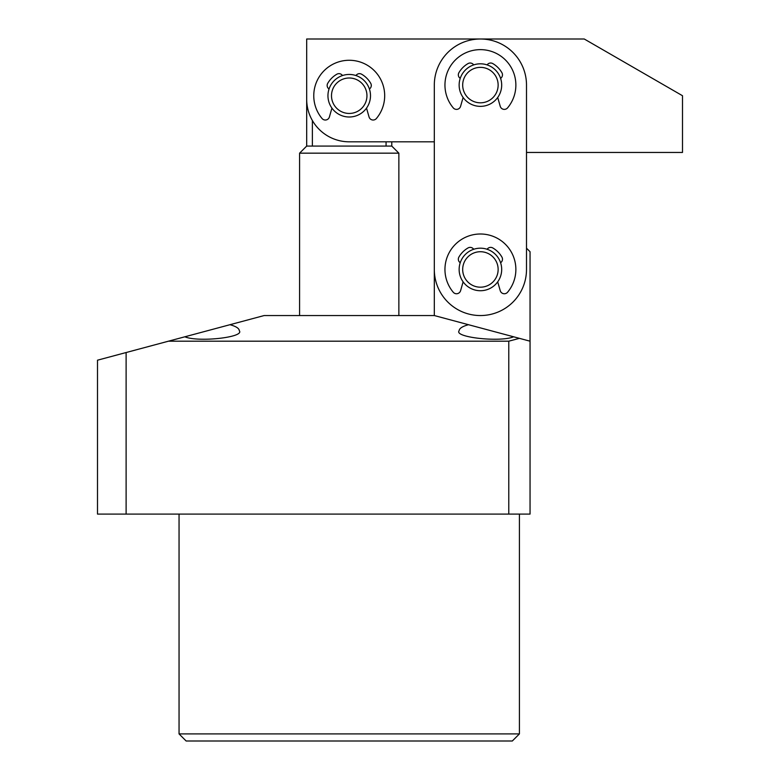 <?xml version="1.0" encoding="UTF-8"?>
<svg xmlns="http://www.w3.org/2000/svg" width="780" height="780" viewBox="0 0 780 780"><rect width="100%" height="100%" fill="white"/><g stroke="black" fill="none" stroke-linecap="round" stroke-linejoin="round"><path stroke-width="1.17" d="M519.412 733.912L512.314 741L186.137 741L179.049 733.912L519.412 733.912L519.412 514.088M508.775 514.088L126.116 514.088L126.116 352.531L264.137 315.549L434.314 315.549L513.611 336.794C500.156 342.488 453.609 337.321 459.137 330.749C459.274 328.399 462.394 326.381 468.478 324.704L530.049 341.191L530.049 514.088L508.775 514.088L508.775 341.191L519.412 338.344M229.973 324.704C236.067 326.381 239.177 328.399 239.314 330.749C244.852 337.321 198.296 342.488 184.85 336.794M97.5 396.435L97.5 461.565L97.5 396.435M179.049 733.912L179.049 514.088M97.5 501.111L97.5 473.558M97.5 504.484L97.5 503.236M126.116 514.088L97.5 514.088L97.5 360.194L126.116 352.531M168.412 341.191L508.775 341.191M306.686 49.637L306.686 99.274L306.686 39L584.249 39L682.5 95.726L682.5 152.451L526.5 152.451L526.5 248.186L530.049 251.726L530.049 341.191M306.686 99.274A42.549 42.549 0 0 0 349.226 141.814L434.314 141.814L434.314 315.549M349.226 113.451A17.726 17.726 0 0 0 366.951 95.726A17.726 17.726 0 0 0 349.226 78A17.726 17.726 0 0 0 331.5 95.726A17.726 17.726 0 0 0 349.226 113.451M349.226 74.451A21.274 21.274 0 0 1 370.5 95.726A21.274 21.274 0 0 1 349.226 117A21.274 21.274 0 0 1 327.951 95.726A21.274 21.274 0 0 1 349.226 74.451M306.686 92.157L306.686 146.075L391.774 146.075L398.863 153.163L299.588 153.163L299.588 315.549M306.686 146.075L299.588 153.163M398.863 153.163L398.863 315.549M420.137 141.814L391.774 141.814L391.774 146.075M312.38 120.549L312.38 146.075M386.071 141.814L386.071 146.075M480.412 287.186A17.726 17.726 0 0 0 498.137 269.451A17.726 17.726 0 0 0 480.412 251.726A17.726 17.726 0 0 0 462.686 269.451A17.726 17.726 0 0 0 480.412 287.186M480.412 248.186A21.274 21.274 0 0 1 501.686 269.451A21.274 21.274 0 0 1 480.412 290.726A21.274 21.274 0 0 1 459.137 269.451A21.274 21.274 0 0 1 480.412 248.186M480.412 102.814A17.726 17.726 0 0 0 498.137 85.088A17.726 17.726 0 0 0 480.412 67.363A17.726 17.726 0 0 0 462.686 85.088A17.726 17.726 0 0 0 480.412 102.814M480.412 63.814A21.274 21.274 0 0 1 501.686 85.088A21.274 21.274 0 0 1 480.412 106.363A21.274 21.274 0 0 1 459.137 85.088A21.274 21.274 0 0 1 480.412 63.814M480.412 315.549A46.088 46.088 0 0 0 526.5 269.451L526.5 85.088A46.088 46.088 0 0 0 480.412 39A46.088 46.088 0 0 0 434.314 85.088L434.314 269.451A46.088 46.088 0 0 0 480.412 315.549M366.522 108.118L369.047 116.941A4.251 4.251 0 0 0 376.399 118.502A35.451 35.451 0 0 0 349.226 60.274A35.451 35.451 0 0 0 322.052 118.502A4.251 4.251 0 0 0 329.404 116.941L331.939 108.118M355.953 75.543A4.251 4.251 0 0 1 361.618 74.217A24.814 24.814 0 0 1 370.734 83.343A4.251 4.251 0 0 1 369.408 88.998M329.043 88.998A4.251 4.251 0 0 1 327.717 83.343A24.814 24.814 0 0 1 336.843 74.217A4.251 4.251 0 0 1 342.498 75.543M497.698 97.481L500.233 106.304A4.251 4.251 0 0 0 507.585 107.864A35.451 35.451 0 0 0 480.412 49.637A35.451 35.451 0 0 0 453.238 107.864A4.251 4.251 0 0 0 460.59 106.304L463.115 97.481M487.13 64.906A4.251 4.251 0 0 1 492.794 63.589A24.814 24.814 0 0 1 501.91 72.706A4.251 4.251 0 0 1 500.594 78.37M460.229 78.37A4.251 4.251 0 0 1 458.903 72.706A24.814 24.814 0 0 1 468.019 63.589A4.251 4.251 0 0 1 473.684 64.906M497.698 281.843L500.233 290.667A4.251 4.251 0 0 0 507.585 292.227A35.451 35.451 0 0 0 480.412 234A35.451 35.451 0 0 0 453.238 292.227A4.251 4.251 0 0 0 460.59 290.667L463.115 281.843M487.13 249.268A4.251 4.251 0 0 1 492.794 247.952A24.814 24.814 0 0 1 501.91 257.069A4.251 4.251 0 0 1 500.594 262.733M460.229 262.733A4.251 4.251 0 0 1 458.903 257.069A24.814 24.814 0 0 1 468.019 247.952A4.251 4.251 0 0 1 473.684 249.268"/></g></svg>
